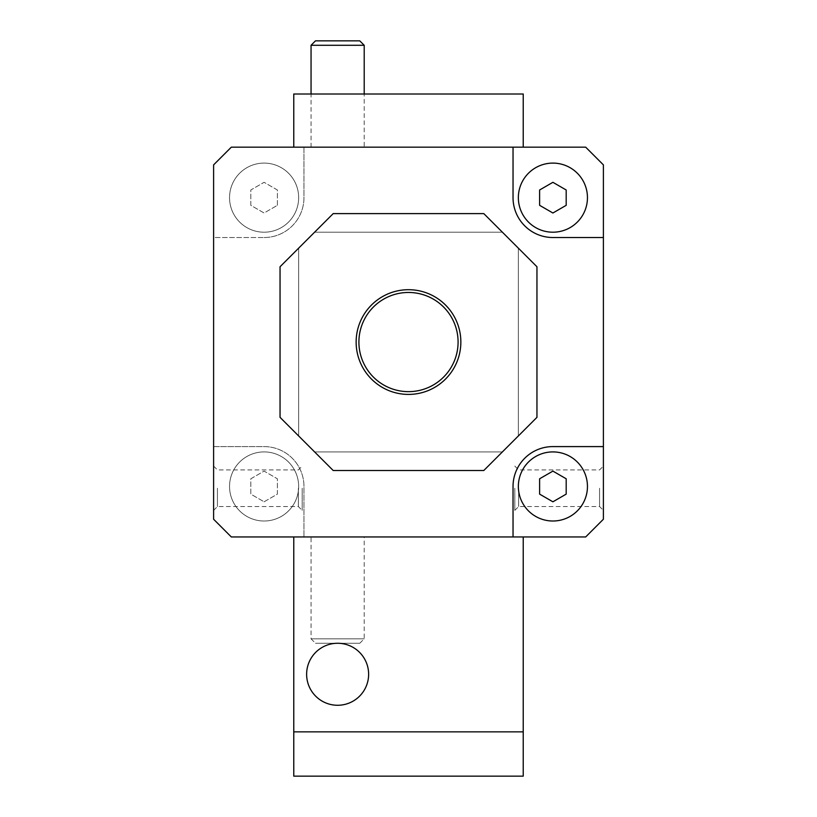 <?xml version="1.0" encoding="UTF-8"?>
<svg xmlns="http://www.w3.org/2000/svg" width="817" height="817" viewBox="0 0 817 817"><rect width="100%" height="100%" fill="white"/><g stroke="black" fill="none" stroke-linecap="round" stroke-linejoin="round"><path stroke-width="0.61" stroke-dasharray="4.08 3.06" d="M306.62 674.27A31.005 31.005 0 0 0 337.625 705.275A31.005 31.005 0 0 0 368.63 674.27A31.005 31.005 0 0 0 337.625 643.265A31.005 31.005 0 0 0 306.62 674.27M523.227 536.953L523.227 776.15L293.773 776.15L293.773 536.953L523.227 536.953L293.773 536.953M293.773 147.162L523.227 147.162L523.227 94.006L293.773 94.006L293.773 147.162L523.227 147.162M523.227 731.858L293.773 731.858M298.644 435.961L298.644 248.154L280.047 266.75L280.047 417.354L298.644 435.961L298.644 248.154L280.047 266.75L280.047 417.354L298.644 435.961L298.644 248.154L298.644 435.961L333.203 470.51L483.797 470.51L518.356 435.961L518.356 248.154L483.797 213.605L333.203 213.605L298.644 248.154L314.596 232.202L502.404 232.202L483.797 213.605L333.203 213.605L314.596 232.202L502.404 232.202L314.596 232.202L502.404 232.202L518.356 248.154L518.356 435.961L518.356 248.154L518.356 435.961L536.953 417.354L536.953 266.75L483.797 213.605L333.203 213.605L280.047 266.75L280.047 417.354L314.596 451.913L502.404 451.913L536.953 417.354L536.953 266.75L536.953 417.354L483.797 470.51L502.404 451.913L314.596 451.913L502.404 451.913L314.596 451.913L298.644 435.961M229.546 197.653A34.549 34.549 0 0 0 281.375 227.575A34.549 34.549 0 0 0 281.375 167.73A34.549 34.549 0 0 0 229.546 197.653A34.549 34.549 0 0 0 281.375 227.575A34.549 34.549 0 0 0 281.375 167.73A34.549 34.549 0 0 0 229.546 197.653M277.382 205.322L277.382 189.983L264.095 182.314L250.809 189.983L250.809 205.322L264.095 213.002L277.382 205.322L277.382 189.983L264.095 182.314L250.809 189.983L250.809 205.322L264.095 213.002L277.382 205.322M483.797 470.51L333.203 470.51L483.797 470.51M356.141 342.057A52.359 52.359 0 0 0 434.675 387.401A52.359 52.359 0 0 0 434.675 296.714A52.359 52.359 0 0 0 356.141 342.057M264.095 501.801L277.382 494.132L277.382 478.782L264.095 471.113L250.809 478.782L250.809 494.132L264.095 501.801L277.382 494.132L277.382 478.782L264.095 471.113L250.809 478.782L250.809 494.132L264.095 501.801M229.546 486.462A34.549 34.549 0 0 0 281.375 516.385A34.549 34.549 0 0 0 281.375 456.54A34.549 34.549 0 0 0 229.546 486.462A34.549 34.549 0 0 0 281.375 516.385A34.549 34.549 0 0 0 281.375 456.54A34.549 34.549 0 0 0 229.546 486.462M264.095 237.522A39.87 39.87 0 0 0 303.965 197.653L303.965 147.162L231.323 147.162L213.605 164.881L213.605 237.522L264.095 237.522A39.87 39.87 0 0 0 303.965 197.653L303.965 147.162L585.677 147.162L603.395 164.881L603.395 519.234L585.677 536.953L303.965 536.953L303.965 486.462A39.87 39.87 0 0 0 264.095 446.593L213.605 446.593L213.605 519.234L231.323 536.953L303.965 536.953L303.965 486.462A39.87 39.87 0 0 0 264.095 446.593L213.605 446.593L213.605 237.522L264.095 237.522M552.905 213.002L566.191 205.322L566.191 189.983L552.905 182.314L539.618 189.983L539.618 205.322L552.905 213.002M566.191 494.132L566.191 478.782L552.905 471.113L539.618 478.782L539.618 494.132L552.905 501.801L566.191 494.132M518.356 197.653A34.549 34.549 0 0 0 570.174 227.575A34.549 34.549 0 0 0 570.174 167.73A34.549 34.549 0 0 0 518.356 197.653M518.356 486.462A34.549 34.549 0 0 0 570.174 516.385A34.549 34.549 0 0 0 570.174 456.54A34.549 34.549 0 0 0 518.356 486.462M513.035 147.162L513.035 197.653A39.87 39.87 0 0 0 552.905 237.522L603.395 237.522M603.395 446.593L552.905 446.593A39.87 39.87 0 0 0 513.035 486.462L513.035 536.953M311.052 536.953L364.208 536.953L311.052 536.953L311.052 638.833L364.208 638.833L311.052 638.833L315.485 643.265L359.776 643.265L315.485 643.265M213.605 488.229L213.605 510.38L213.605 488.229M364.208 147.162L311.052 147.162L364.208 147.162L364.208 94.006M603.395 488.229L603.395 510.38L603.395 488.229M599.566 488.229L599.566 506.54L599.566 488.229M518.642 488.229L518.642 506.54L518.642 488.229M514.812 488.229L514.812 510.38L514.812 488.229M315.485 40.85L359.776 40.85M311.052 45.282L364.208 45.282M359.776 643.265L364.208 638.833L364.208 536.953M358.908 342.057A49.592 49.592 0 0 0 433.296 385.001A49.592 49.592 0 0 0 433.296 299.114A49.592 49.592 0 0 0 358.908 342.057M302.188 488.229L302.188 510.38L302.188 488.229M298.358 488.229L298.358 506.54L298.358 488.229M217.434 488.229L217.434 506.54L217.434 488.229M514.812 510.38L518.642 506.54L599.566 506.54L603.395 510.38M514.812 466.088L518.642 469.918L599.566 469.918L603.395 466.088M311.052 147.162L311.052 94.006M213.605 510.38L217.434 506.54L298.358 506.54L302.188 510.38M213.605 466.088L217.434 469.918L298.358 469.918L302.188 466.088"/><path stroke-width="1.23" d="M523.227 147.162L523.227 94.006L293.773 94.006L293.773 147.162M368.63 674.27A31.005 31.005 0 0 1 322.123 701.119A31.005 31.005 0 0 1 322.123 647.421A31.005 31.005 0 0 1 368.63 674.27M523.227 536.953L523.227 731.858L293.773 731.858L293.773 776.15L523.227 776.15L523.227 731.858M293.773 536.953L293.773 731.858M483.797 470.51L536.953 417.354L536.953 266.75L483.797 213.605L333.203 213.605L280.047 266.75L280.047 417.354L333.203 470.51L483.797 470.51M356.141 342.057A52.359 52.359 0 0 0 434.675 387.401A52.359 52.359 0 0 0 434.675 296.714A52.359 52.359 0 0 0 356.141 342.057M539.618 205.322L552.905 213.002L566.191 205.322L566.191 189.983L552.905 182.314L539.618 189.983L539.618 205.322M552.905 501.801L566.191 494.132L566.191 478.782L552.905 471.113L539.618 478.782L539.618 494.132L552.905 501.801M518.356 197.653A34.549 34.549 0 0 0 570.174 227.575A34.549 34.549 0 0 0 570.174 167.73A34.549 34.549 0 0 0 518.356 197.653M518.356 486.462A34.549 34.549 0 0 0 570.174 516.385A34.549 34.549 0 0 0 570.174 456.54A34.549 34.549 0 0 0 518.356 486.462M603.395 237.522L603.395 164.881L585.677 147.162L513.035 147.162L513.035 197.653A39.87 39.87 0 0 0 552.905 237.522L603.395 237.522L603.395 446.593L552.905 446.593A39.87 39.87 0 0 0 513.035 486.462L513.035 536.953L585.677 536.953L603.395 519.234L603.395 446.593M513.035 147.162L231.323 147.162L213.605 164.881L213.605 519.234L231.323 536.953L513.035 536.953M359.776 40.85L315.485 40.85L311.052 45.282L364.208 45.282L359.776 40.85M364.208 94.006L364.208 45.282M358.908 342.057A49.592 49.592 0 0 0 433.296 385.001A49.592 49.592 0 0 0 433.296 299.114A49.592 49.592 0 0 0 358.908 342.057M311.052 94.006L311.052 45.282"/></g></svg>
